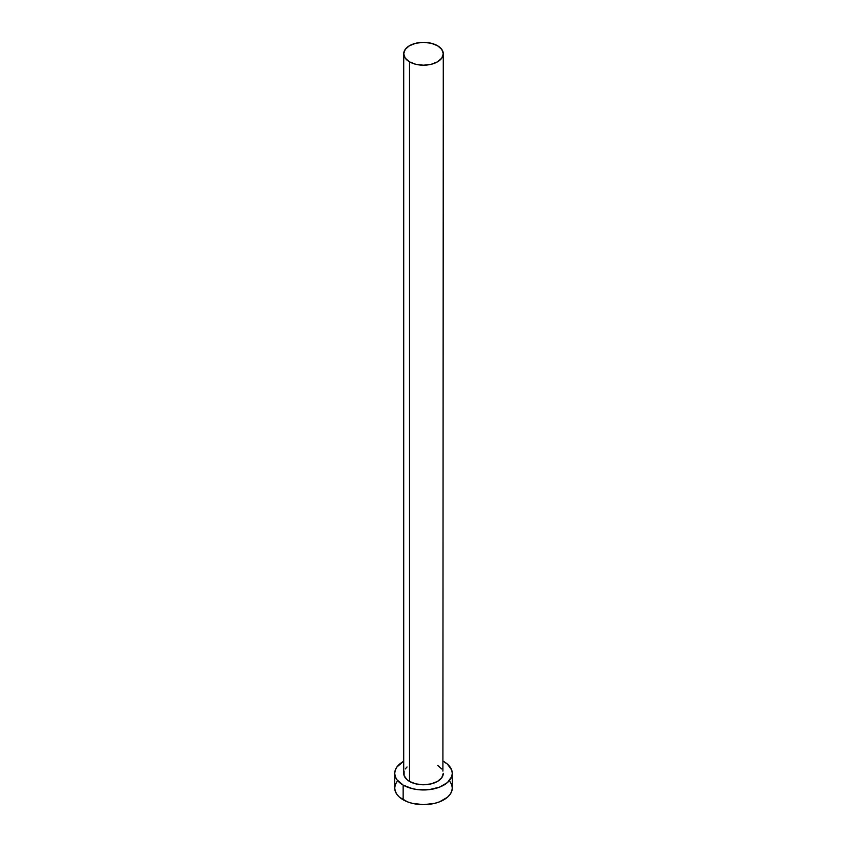 <?xml version="1.0" encoding="UTF-8"?>
<svg xmlns="http://www.w3.org/2000/svg" width="847" height="847" viewBox="0 0 847 847"><rect width="100%" height="100%" fill="white"/><g stroke="black" fill="none" stroke-linecap="round" stroke-linejoin="round"><path stroke-width="1.27" d="M403.712 53.774L405.226 58.147L409.514 61.852L415.93 64.33L423.5 65.198L431.07 64.33L437.486 61.852L441.774 58.147L443.288 53.774L441.774 49.401L437.486 45.696L431.07 43.218L423.5 42.35L415.93 43.218L409.514 45.696L405.226 49.401L403.712 53.774L403.712 773.353A19.788 11.424 0 0 0 409.514 781.432L409.514 61.852A19.788 11.424 180 0 1 403.712 53.774A19.788 11.424 180 0 1 415.93 43.218A19.788 11.424 180 0 1 437.486 45.696A19.788 11.424 180 0 1 443.288 53.774A19.788 11.424 180 0 1 431.07 64.33A19.788 11.424 180 0 1 409.514 61.852L409.514 781.432A19.788 11.424 0 0 0 431.07 783.899A19.788 11.424 0 0 0 443.288 773.353L441.774 777.726L437.486 781.432L431.07 783.899L423.5 784.777L415.93 783.899L409.514 781.432L407.047 779.695L404.093 775.577L404.093 771.119M396.915 781.675L395.274 784.798L394.723 788.038A28.777 16.612 0 0 0 403.151 799.78L403.151 785.095L412.489 788.705L417.889 789.648L429.111 789.648L439.487 787.159L447.428 782.586L451.726 776.593L452.277 773.353L451.726 770.114L447.428 764.121L443.288 761.284A28.777 16.612 180 0 1 443.849 761.601A28.777 16.612 180 0 1 452.277 773.353A28.777 16.612 180 0 1 434.511 788.705A28.777 16.612 180 0 1 403.151 785.095L403.151 799.78A28.777 16.612 0 0 0 434.511 803.39A28.777 16.612 0 0 0 452.277 788.038L451.726 784.798L450.085 781.675M403.151 785.095A28.777 16.612 180 0 1 394.723 773.353A28.777 16.612 180 0 1 403.712 761.284L396.915 766.99L395.274 770.114L394.723 773.353L395.274 776.593L396.915 779.706L403.151 785.095M405.226 768.981L407.047 767.001M437.486 765.275L441.774 768.981M442.907 771.119L443.288 53.774M394.723 773.353L394.723 788.038L395.274 791.278L396.915 794.391L399.572 797.271L407.513 801.855L412.489 803.39L423.5 804.65L434.511 803.39L439.487 801.855L447.428 797.271L450.085 794.391L451.726 791.278L452.277 788.038L452.277 773.353"/></g></svg>
